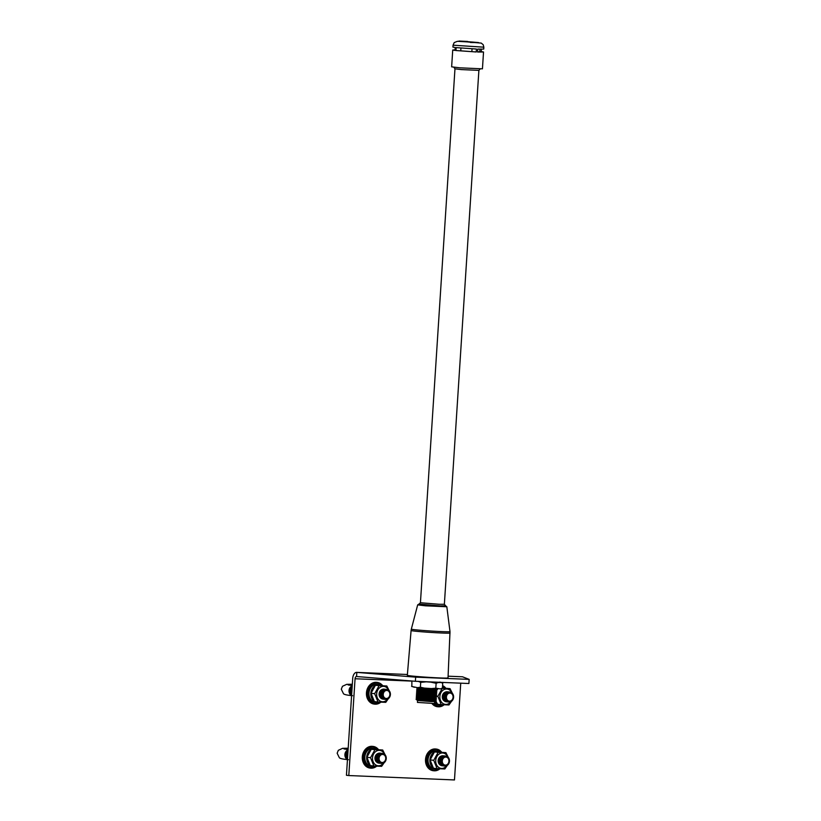 <?xml version="1.0" encoding="UTF-8"?>
<svg xmlns="http://www.w3.org/2000/svg" width="821" height="821" viewBox="0 0 821 821"><rect width="100%" height="100%" fill="white"/><g stroke="black" fill="none" stroke-linecap="round" stroke-linejoin="round"><path stroke-width="1.23" d="M436.238 700.713L435.489 699.995L416.935 698.774L416.083 699.41L436.238 700.713L434.596 701.586L430.943 701.565L417.591 700.487L417.458 702.417L434.483 703.525L434.607 701.565M417.089 696.187L416.247 696.803L436.413 698.107L431.569 698.681L417.017 697.501L416.165 698.107L436.331 699.379L435.469 700.005M436.413 698.107L435.653 697.388L436.577 695.469L416.411 694.166L417.253 693.581L435.807 694.792L436.669 694.176L435.91 693.488L436.751 692.873L416.586 691.59L417.417 690.984L435.982 692.195L436.751 692.873M417.099 696.177L435.643 697.398M435.725 696.095L417.181 694.894L416.329 695.5L436.495 696.803M417.335 692.288L416.493 692.893L436.659 694.197M417.355 692.267L435.889 693.499M436.834 691.569L436.074 690.882L417.52 689.691L416.668 690.266L436.834 691.569L435.982 692.195M436.146 689.589L417.602 688.367L416.75 688.993L436.916 690.297L436.167 689.578L436.998 688.963L416.935 687.588M431.302 682.251L436.125 683.298L438.25 682.538L420.27 681.492M431.446 688.655L417.561 687.659L411.844 686.51L411.896 681.358L412.47 681.05M440.815 682.343L442.724 683.267L442.406 688.142L440.282 688.901L435.807 688.183L430.892 688.624M439.594 682.292L421.491 681.543L434.401 682.354C443.915 682.497 438.168 682.467 440.056 682.056M435.807 688.183L436.125 683.298M437.839 688.911L434.791 688.819M440.518 682.272L442.724 683.267M440.692 682.528L438.25 682.538M425.206 688.275L420.393 687.228L420.701 682.343L425.617 681.902M417.971 681.286L420.701 682.343M414.307 687.3L411.578 686.233M420.393 687.228L417.561 687.659M434.832 688.819L437.47 688.911M417.981 687.7L424.683 688.234M467.57 41.45L458.949 41.05L470.7 42.004L469.93 42.097L470.546 42.518L478.499 42.559L467.56 41.666M469.93 42.097L470.546 42.518M458.949 41.05L469.869 42.158M439.225 604.277L444.366 604.277L445.649 605.806L440.066 605.898L418.977 604.082L420.444 602.737L439.225 604.277M453.726 67.076L454.967 68.82L461.381 69.59L478.889 70.37L480.347 68.8M411.095 630.507L407.329 675.293A20.392 0.667 3.7 0 0 418.217 676.596A20.392 0.667 3.7 0 0 439.266 677.92A20.392 0.667 3.7 0 0 448.02 677.93L450 631.616A19.376 0.636 3.7 0 1 441.677 631.606A19.376 0.636 3.7 0 1 421.625 630.354A19.376 0.636 3.7 0 1 411.331 629.122L411.095 630.507A19.519 0.647 3.7 0 0 421.512 631.749A19.519 0.647 3.7 0 0 441.677 633.012A19.519 0.647 3.7 0 0 450.062 633.022M455.07 49.896L452.73 50.009L455.029 50.43L455.224 47.505L452.925 47.084L453.048 45.196L483.846 47.187L483.723 49.075L477.75 49.096L477.565 52.021L483.528 52L481.229 51.59L481.383 49.198M452.73 50.009L451.642 66.84L459.883 67.825L482.44 68.831L483.528 52M460.766 50.83L476.221 51.969L455.963 50.533L460.766 50.83L460.94 48.049M472.044 48.819L471.859 51.62M455.963 50.533L456.148 47.608L476.416 49.034L476.221 51.969M477.576 51.846L479.782 51.764L479.957 49.168M479.792 51.6L481.229 51.59M470.7 42.004L472.917 42.138M472.927 42.056L470.71 42.097M470.577 42.189L481.25 43.103L483.2 44.714L483.846 47.187M469.171 679.388L468.904 683.513L415.395 681.286L356.571 676.525A2.381 1.365 -87.6 0 0 356.509 676.514A2.381 1.365 -87.6 0 0 355.062 678.751L348.802 775.547L346.441 775.281L352.702 678.485A6.527 3.725 92.4 0 1 356.683 672.378A6.527 3.725 92.4 0 1 356.837 672.389L415.662 677.151L469.171 679.388L462.51 676.791L448.102 676.196L462.367 676.781A6.527 3.725 92.4 0 1 462.51 676.791M415.395 681.286L415.662 677.151M460.735 683.175L454.475 779.95L348.802 775.547M356.571 676.525L356.837 672.389L407.401 674.503L356.683 672.378M450.852 701.719A7.728 6.342 -83.6 0 1 443.648 703.895A7.728 6.342 -83.6 0 1 439.871 696.434A7.728 6.342 -83.6 0 1 444.941 689.219A7.728 6.342 -83.6 0 1 451.848 692.842M452.453 693.437L450.031 688.634L442.283 688.306L437.88 696.311L441.226 704.644L448.974 704.962L451.54 701.288M444.202 700.888A4.762 3.91 -83.6 0 1 442.303 696.536A4.762 3.91 -83.6 0 1 445.177 692.175M446.408 701.77A5.029 4.126 -83.6 0 1 442.57 696.588A5.029 4.126 -83.6 0 1 447.527 691.805M446.963 701.832A5.029 4.126 -83.6 0 1 443.124 696.649A5.029 4.126 -83.6 0 1 448.081 691.867M447.517 701.893A5.029 4.126 -83.6 0 1 443.679 696.711A5.029 4.126 -83.6 0 1 448.635 691.929M448.081 701.955A5.029 4.126 -83.6 0 1 444.243 696.772A5.029 4.126 -83.6 0 1 449.2 691.99M448.635 702.017A5.029 4.126 -83.6 0 1 444.797 696.834A5.029 4.126 -83.6 0 1 449.754 692.052M445.351 696.896A5.029 4.126 -83.6 0 1 449.795 692.062A5.029 4.126 -83.6 0 1 453.592 697.245A5.029 4.126 -83.6 0 1 449.149 702.078A5.029 4.126 -83.6 0 1 445.351 696.896M446.429 696.957A4.043 3.315 -83.6 0 1 450.011 693.068A4.043 3.315 -83.6 0 1 453.069 697.234A4.043 3.315 -83.6 0 1 449.487 701.134A4.043 3.315 -83.6 0 1 446.429 696.957M436.331 691.108L436.741 690.42M436.864 690.215L437.747 688.911M442.416 688.019L450.031 688.634M387.656 699.082A7.728 6.342 -83.6 0 1 380.441 701.257A7.728 6.342 -83.6 0 1 376.665 693.807A7.728 6.342 -83.6 0 1 381.744 686.582A7.728 6.342 -83.6 0 1 388.651 690.215M389.246 690.8L386.835 685.997L379.076 685.679L374.674 693.683L378.029 702.006L385.778 702.335L388.343 698.661M380.995 698.25A4.762 3.91 -83.6 0 1 379.097 693.909A4.762 3.91 -83.6 0 1 381.981 689.537M383.212 699.133A5.029 4.126 -83.6 0 1 379.374 693.95A5.029 4.126 -83.6 0 1 384.331 689.168M383.766 699.194A5.029 4.126 -83.6 0 1 379.928 694.012A5.029 4.126 -83.6 0 1 384.885 689.24M384.32 699.256A5.029 4.126 -83.6 0 1 380.482 694.073A5.029 4.126 -83.6 0 1 385.439 689.301M384.875 699.318A5.029 4.126 -83.6 0 1 381.036 694.135A5.029 4.126 -83.6 0 1 385.993 689.363M385.439 699.389A5.029 4.126 -83.6 0 1 381.591 694.197A5.029 4.126 -83.6 0 1 386.558 689.424M382.155 694.258A5.029 4.126 -83.6 0 1 386.599 689.424A5.029 4.126 -83.6 0 1 390.396 694.607A5.029 4.126 -83.6 0 1 385.952 699.441A5.029 4.126 -83.6 0 1 382.155 694.258M383.233 694.33A4.043 3.315 -83.6 0 1 386.814 690.43A4.043 3.315 -83.6 0 1 389.872 694.607A4.043 3.315 -83.6 0 1 386.291 698.497A4.043 3.315 -83.6 0 1 383.233 694.33M378.029 702.006L374.376 701.596L371.03 693.273L375.433 685.268L386.835 685.997M374.078 701.185A8.99 7.368 -83.6 0 1 370.835 693.222A8.99 7.368 -83.6 0 1 375.197 685.504M375.628 685.268A8.99 7.368 -83.6 0 1 379.21 684.601A8.99 7.368 -83.6 0 1 381.806 685.504M379.21 684.601L377.352 684.386A8.99 7.368 96.4 0 0 368.978 693.016A8.99 7.368 96.4 0 0 375.341 702.253L377.198 702.458A8.99 7.368 -83.6 0 1 374.756 701.637M376.921 682.395A10.93 8.959 96.4 0 0 376.644 682.354A10.93 8.959 96.4 0 0 366.453 692.842A10.93 8.959 96.4 0 0 374.202 704.079A10.93 8.959 96.4 0 0 374.479 704.1M436.413 689.814A8.99 7.368 -83.6 0 1 437.326 688.901M442.468 687.239A8.99 7.368 -83.6 0 1 445.003 688.142M351.614 695.336A5.029 4.126 -83.6 0 1 349.325 690.574A5.029 4.126 -83.6 0 1 352.219 686.028M351.634 695.048A5.029 4.126 -83.6 0 1 349.879 690.635A5.029 4.126 -83.6 0 1 352.188 686.397M351.665 694.607A5.029 4.126 -83.6 0 1 350.434 690.697A5.029 4.126 -83.6 0 1 352.158 686.92M351.706 693.95A5.029 4.126 -83.6 0 1 350.988 690.759A5.029 4.126 -83.6 0 1 352.106 687.649M351.768 692.883A5.029 4.126 -83.6 0 1 351.542 690.83A5.029 4.126 -83.6 0 1 352.035 688.798M443.217 704.757A8.99 7.368 -83.6 0 1 440.395 705.095A8.99 7.368 -83.6 0 1 437.962 704.274M437.275 703.813A8.99 7.368 -83.6 0 1 435.151 701.288M434.535 702.807A8.99 7.368 96.4 0 0 438.547 704.89L440.395 705.095M431.99 703.556A10.93 8.959 96.4 0 0 437.398 706.707A10.93 8.959 96.4 0 0 437.675 706.737M380.01 702.119A8.99 7.368 -83.6 0 1 377.198 702.458M379.076 685.679L375.433 685.268M374.674 693.683L371.03 693.273M441.226 704.644L437.572 704.233L435.777 700.949M437.88 696.311L435.756 696.075M446.716 765.716A7.728 6.342 -83.6 0 1 439.502 767.892A7.728 6.342 -83.6 0 1 435.725 760.441A7.728 6.342 -83.6 0 1 440.805 753.216A7.728 6.342 -83.6 0 1 447.712 756.849M448.307 757.434L445.895 752.631L438.137 752.313L433.734 760.318L437.09 768.641L444.838 768.969L447.404 765.295M440.056 764.885A4.762 3.91 -83.6 0 1 438.157 760.544A4.762 3.91 -83.6 0 1 441.041 756.172M442.273 765.767A5.029 4.126 -83.6 0 1 438.435 760.585A5.029 4.126 -83.6 0 1 443.391 755.813M442.827 765.829A5.029 4.126 -83.6 0 1 438.989 760.646A5.029 4.126 -83.6 0 1 443.945 755.874M443.381 765.89A5.029 4.126 -83.6 0 1 439.543 760.708A5.029 4.126 -83.6 0 1 444.5 755.936M443.935 765.962A5.029 4.126 -83.6 0 1 440.097 760.769A5.029 4.126 -83.6 0 1 445.054 755.997M444.5 766.024A5.029 4.126 -83.6 0 1 440.651 760.831A5.029 4.126 -83.6 0 1 445.618 756.059M441.216 760.903A5.029 4.126 -83.6 0 1 445.659 756.059A5.029 4.126 -83.6 0 1 449.456 761.241A5.029 4.126 -83.6 0 1 445.013 766.085A5.029 4.126 -83.6 0 1 441.216 760.903M442.293 760.964A4.043 3.315 -83.6 0 1 445.875 757.065A4.043 3.315 -83.6 0 1 448.933 761.241A4.043 3.315 -83.6 0 1 445.351 765.131A4.043 3.315 -83.6 0 1 442.293 760.964M437.09 768.641L433.437 768.23L430.091 759.907L434.494 751.903L445.895 752.631M383.52 763.078A7.728 6.342 -83.6 0 1 376.305 765.264A7.728 6.342 -83.6 0 1 372.529 757.804A7.728 6.342 -83.6 0 1 377.598 750.589A7.728 6.342 -83.6 0 1 384.515 754.212M385.111 754.807L382.699 750.004L374.94 749.676L370.538 757.68L373.883 766.014L381.642 766.332L384.207 762.658M376.86 762.257A4.762 3.91 -83.6 0 1 374.961 757.906A4.762 3.91 -83.6 0 1 377.834 753.545M379.066 763.14A5.029 4.126 -83.6 0 1 375.228 757.957A5.029 4.126 -83.6 0 1 380.185 753.175M379.63 763.202A5.029 4.126 -83.6 0 1 375.782 758.019A5.029 4.126 -83.6 0 1 380.749 753.237M380.185 763.263A5.029 4.126 -83.6 0 1 376.346 758.081A5.029 4.126 -83.6 0 1 381.303 753.298M380.739 763.325A5.029 4.126 -83.6 0 1 376.901 758.142A5.029 4.126 -83.6 0 1 381.857 753.36M381.293 763.386A5.029 4.126 -83.6 0 1 377.455 758.204A5.029 4.126 -83.6 0 1 382.412 753.421M378.009 758.265A5.029 4.126 -83.6 0 1 382.453 753.421A5.029 4.126 -83.6 0 1 386.25 758.604A5.029 4.126 -83.6 0 1 381.806 763.448A5.029 4.126 -83.6 0 1 378.009 758.265M379.097 758.327A4.043 3.315 -83.6 0 1 382.668 754.437A4.043 3.315 -83.6 0 1 385.726 758.604A4.043 3.315 -83.6 0 1 382.155 762.504A4.043 3.315 -83.6 0 1 379.097 758.327M373.883 766.014L370.24 765.603L366.884 757.27L371.297 749.265L382.699 750.004M369.932 765.182A8.99 7.368 -83.6 0 1 366.689 757.219A8.99 7.368 -83.6 0 1 371.061 749.501M371.492 749.265A8.99 7.368 -83.6 0 1 375.064 748.598A8.99 7.368 -83.6 0 1 377.66 749.511M375.064 748.598L373.216 748.393A8.99 7.368 96.4 0 0 364.842 757.013A8.99 7.368 96.4 0 0 371.205 766.25L373.062 766.465A8.99 7.368 -83.6 0 1 370.62 765.644M372.775 746.392A10.93 8.959 96.4 0 0 372.498 746.361A10.93 8.959 96.4 0 0 362.318 756.849A10.93 8.959 96.4 0 0 370.066 768.076A10.93 8.959 96.4 0 0 370.343 768.107M433.139 767.82A8.99 7.368 -83.6 0 1 429.896 759.856A8.99 7.368 -83.6 0 1 434.258 752.139M434.699 751.903A8.99 7.368 -83.6 0 1 438.27 751.236A8.99 7.368 -83.6 0 1 440.867 752.139M438.27 751.236L436.413 751.02A8.99 7.368 96.4 0 0 428.039 759.651A8.99 7.368 96.4 0 0 434.401 768.887L436.259 769.092A8.99 7.368 -83.6 0 1 433.816 768.282M435.982 749.029A10.93 8.959 96.4 0 0 435.705 748.988A10.93 8.959 96.4 0 0 425.514 759.476A10.93 8.959 96.4 0 0 433.262 770.714A10.93 8.959 96.4 0 0 433.539 770.734M347.478 759.343A5.029 4.126 -83.6 0 1 345.179 754.581A5.029 4.126 -83.6 0 1 348.073 750.035M347.488 759.045A5.029 4.126 -83.6 0 1 345.733 754.643A5.029 4.126 -83.6 0 1 348.053 750.404M347.519 758.604A5.029 4.126 -83.6 0 1 346.298 754.704A5.029 4.126 -83.6 0 1 348.022 750.917M347.56 757.957A5.029 4.126 -83.6 0 1 346.852 754.766A5.029 4.126 -83.6 0 1 347.971 751.656M347.632 756.89A5.029 4.126 -83.6 0 1 347.406 754.827A5.029 4.126 -83.6 0 1 347.899 752.795M439.071 768.754A8.99 7.368 -83.6 0 1 436.259 769.092M375.874 766.116A8.99 7.368 -83.6 0 1 373.062 766.465M374.94 749.676L371.297 749.265M370.538 757.68L366.884 757.27M438.137 752.313L434.494 751.903M433.734 760.318L430.091 759.907M419.059 604.061L417.684 604.872L425.442 605.806L446.829 606.76L445.567 605.775M453.048 45.196L454.198 42.6L457.4 41.307L478.489 42.569M412.132 681.122L355.062 678.751M351.604 695.438A5.029 4.126 -83.6 0 1 349.038 690.543A5.029 4.126 -83.6 0 1 352.219 685.884M380.862 702.16A10.93 8.959 -83.6 0 1 374.756 704.141A10.93 8.959 -83.6 0 1 367.018 692.903A10.93 8.959 -83.6 0 1 377.198 682.415A10.93 8.959 -83.6 0 1 382.596 685.556M382.124 685.525A10.273 8.426 96.4 0 0 373.288 683.934A10.273 8.426 96.4 0 0 367.921 692.965A10.273 8.426 96.4 0 0 371.728 702.15A10.273 8.426 96.4 0 0 380.339 702.14M445.875 688.193L442.57 685.627A10.93 8.959 -83.6 0 1 445.803 688.183M445.321 688.162A10.273 8.426 96.4 0 0 442.529 686.212M433.632 703.587A10.273 8.426 96.4 0 0 443.545 704.767M444.069 704.798A10.93 8.959 -83.6 0 1 437.952 706.768A10.93 8.959 -83.6 0 1 432.503 703.576M347.468 759.446A5.029 4.126 -83.6 0 1 344.902 754.55A5.029 4.126 -83.6 0 1 348.083 749.891M376.726 766.157A10.93 8.959 -83.6 0 1 370.62 768.138A10.93 8.959 -83.6 0 1 362.872 756.911A10.93 8.959 -83.6 0 1 373.062 746.422A10.93 8.959 -83.6 0 1 378.46 749.552M377.978 749.532A10.273 8.426 96.4 0 0 369.152 747.931A10.273 8.426 96.4 0 0 363.785 756.972A10.273 8.426 96.4 0 0 367.582 766.147A10.273 8.426 96.4 0 0 376.203 766.137M439.923 768.795A10.93 8.959 -83.6 0 1 433.816 770.775A10.93 8.959 -83.6 0 1 426.078 759.538A10.93 8.959 -83.6 0 1 436.259 749.05A10.93 8.959 -83.6 0 1 441.657 752.19M441.185 752.159A10.273 8.426 96.4 0 0 432.349 750.568A10.273 8.426 96.4 0 0 426.982 759.599A10.273 8.426 96.4 0 0 430.789 768.784A10.273 8.426 96.4 0 0 439.399 768.774M435.571 698.692L436.331 699.379M435.828 694.782L436.577 695.469M436.064 690.892L436.916 690.297M417.602 688.388L416.832 687.69M417.52 689.691L416.75 688.993M417.437 690.995L416.668 690.297M417.355 692.298L416.586 691.59M417.263 693.601L416.493 692.893M417.181 694.894L416.411 694.197M417.099 696.198L416.329 695.5M417.017 697.501L416.247 696.803M416.935 698.804L416.165 698.107M417.591 700.487L416.083 699.41M444.366 604.287L478.889 70.37M446.829 606.76L450 631.616M417.684 604.872L411.331 629.122M420.434 602.737L454.967 68.82M352.599 695.705C347.283 695.223 344.245 694.576 343.496 693.745L341.3 689.219L342.46 686.305L346.719 684.334L352.332 684.232M376.644 682.354L382.668 685.556M352.25 685.556L348.104 684.93M444.151 704.798L437.398 706.707M380.954 702.16L374.202 704.079M348.463 759.712C343.137 759.23 340.11 758.573 339.36 757.752L337.154 753.226L338.324 750.312L342.573 748.331L348.196 748.229M372.498 746.361L378.532 749.563M435.705 748.988L441.739 752.19M348.104 749.552L343.968 748.937M440.015 768.795L433.262 770.714M376.818 766.167L370.066 768.076"/></g></svg>
